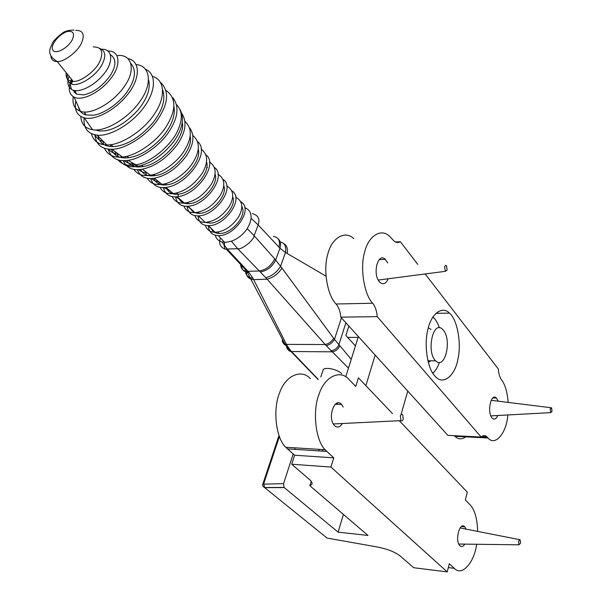 <?xml version="1.0" encoding="UTF-8"?>
<svg xmlns="http://www.w3.org/2000/svg" width="602" height="602" viewBox="0 0 602 602"><rect width="100%" height="100%" fill="white"/><g stroke="black" fill="none" stroke-linecap="round" stroke-linejoin="round"><path stroke-width="0.9" d="M353.803 238.655C344.803 229.874 331.589 238.294 327.864 253.939C322.845 269.583 327.42 295.65 336.082 304.002C338.73 307.155 340.303 311.535 340.8 317.149L447.873 435.359L481.179 437.052C483.135 435.178 485.031 435.096 486.875 436.819L487.966 437.993L454.886 436.292C458.205 439.475 461.824 439.656 465.76 436.849M395.491 241.966L400.33 241.703C398.148 243.012 395.943 242.696 393.723 240.747L389.885 236.563C381.126 227.571 368.273 236.119 364.646 252.095C359.763 268.063 364.225 294.687 372.653 303.227C375.227 306.448 376.762 310.925 377.251 316.652L340.8 317.149M508.178 402.422C507.313 391.925 505.093 384.4 501.519 379.839C499.743 377.379 498.674 373.759 498.328 368.981L425.162 273.955M507.84 414.966C506.636 432.522 495.559 446.737 487.966 437.993M454.284 435.682L454.886 436.292M434.652 375.723C427.488 368.605 423.763 344.306 427.962 329.234C431.092 314.139 442.124 305.357 449.453 313.13C457.031 318.955 461.794 342.892 457.896 359.274C455.217 375.129 443.539 385.611 435.667 376.814L434.652 375.723M433.004 373.511L433.824 372.269M433.899 317.954L433.086 316.712M497.816 415.508C496.146 419.03 494.325 419.955 492.346 418.277L492.007 417.901C486.822 412.167 491.089 392.451 496.424 398.027L498.238 401.188M388.162 278.771C386.002 283.753 383.278 284.979 379.982 282.436L379.365 281.774C372.299 273.842 377.913 251.899 385.333 259.357L387.696 262.923M481.179 437.052L377.251 316.652M400.33 241.703L417.796 264.391M263.172 486.386L264.699 487.673L263.699 483.782L279.366 436.608M343.403 514.409L338.121 532.168L284.061 487.439L283.572 483.632L293.197 453.976M294.702 449.348L295.183 447.843M476.618 544.276C474.496 562.163 461.847 576.949 454.344 568.341L449.28 563.705L447.218 571.9L413.724 567.724L400.067 555.909C394.95 552.011 387.598 549.084 378.011 547.12L327.044 538.06L264.699 487.673L284.212 487.59M447.218 571.9L330.919 467.069L291.707 464.217L309.631 479.674C311.768 481.54 312.506 483.12 311.821 484.414L312.092 483.556M311.226 481.344L309.857 485.716L311.821 484.414M309.857 485.716L367.995 535.441L338.121 532.168M330.919 467.069L333.764 457.851L325.08 449.724C315.335 440.137 312.438 410.504 319.007 394.348C324.696 376.22 340.597 369.244 349.085 379.561L355.752 386.454L358.408 377.815L392.451 413.566M399.276 420.73L467.295 492.173L465.346 499.923L470.252 505.003C474.775 509.856 477.251 518.661 477.664 531.415M310.361 378.703C301.64 368.605 285.325 375.422 279.494 393.121C272.759 408.901 275.724 437.85 285.717 447.248L294.619 455.217L291.707 464.217M464.827 544.125C463.119 546.631 461.501 547.18 459.973 545.766L459.793 545.585C454.57 540.287 459.943 521.046 464.819 526.9L466.106 529.15M342.44 423.515C339.912 427.285 337.331 428.03 334.697 425.749L334.366 425.411C327.044 417.773 334.81 396.349 341.59 404.461L343.238 407.057M333.764 457.851L294.619 455.217M443.411 330.257C452.087 340.228 444.953 370.245 435.697 360.839C426.148 352.591 432.876 319.496 442.553 329.317L443.411 330.257M345.766 376.792L358.107 337.383L347.61 337.406M322.476 451.116L322.958 449.589M337.143 404.303L337.572 402.941M375.159 355.082L365.873 385.649M401.007 414.695L407.765 391.074M322.973 370.057C324.297 366.43 337.684 369.297 341.725 373.744M69.072 76.251C66.972 82.339 67.778 86.718 71.472 89.389C78.064 93.829 94.446 86.327 104.537 73.113C113.627 61.735 112.536 48.634 101.753 49.266M231.943 190.894C244.751 198.645 224.674 226.314 208.518 225.652C202.137 225.539 198.637 222.281 198.028 215.877M232.703 196.907C236.864 205.696 221.987 222.815 210.527 223.109L205.372 222.364M205.026 222.213L201.512 218.819M201.738 219.03L198.156 215.87M197.17 213.228L197.042 212.416M194.89 215.591C196.561 220.197 199.999 222.454 205.192 222.371C214.425 221.581 222.529 216.156 229.482 206.087C234.532 196.673 233.606 189.954 226.713 185.935M108.074 51.012C119.994 50.613 121.19 65.204 111.28 77.884C100.346 92.618 81.782 101.482 74.046 97.103C69.644 94.619 68.274 90.112 69.952 83.58M70.065 83.144L71.126 80.111M110.535 54.774C116.449 58.861 116.352 65.806 110.241 75.604C102.302 86.312 93.491 92.738 83.806 94.883L76.341 94.093L72.85 90.044M71.886 83.971L71.217 78.907M206.019 154.872C218.872 164.587 196.335 195.515 177.071 196.749C169.629 197.411 165.076 194.363 163.42 187.591M206.546 161.9C210.542 172.736 191.865 193.551 178.049 194.183L177.974 194.19C172.285 194.724 168.432 192.617 166.415 187.869M165.859 184.919L165.828 184.046M170.208 190.984L163.834 187.583M162.299 184.844L162.126 184.325M159.026 181.939L159.161 184.031M160.064 187.335C162.683 192.234 167.115 194.333 173.376 193.618C184.385 191.797 193.994 185.032 202.204 173.308C208.42 162.517 208.051 154.428 201.098 149.048M189.743 128.015C194.928 135.473 193.746 144.841 186.214 156.136C176.695 168.56 166.047 175.927 154.285 178.23C145.737 179.554 140.085 176.695 137.339 169.651M190.149 136.248C193.859 149.198 172.044 173.775 155.188 175.618L154.082 175.761C147.708 176.469 143.186 174.369 140.507 169.471M139.694 166.95L139.521 165.949M147.294 172.887L142.298 172.059L138.234 169.644M136.105 166.792L135.134 164.18M132.071 162.63L132.508 165.843M133.892 169.365C137.474 174.527 142.952 176.476 150.342 175.205C160.99 173.903 177.108 162.653 184.438 150.5C191.993 138.046 192.211 128.399 185.1 121.559M181.954 113.703C187.207 121.95 185.679 132.222 177.379 144.518C166.972 158.093 155.293 166.318 142.35 169.192C132.899 170.923 126.533 168.071 123.26 160.614M182.293 122.688C185.807 136.963 161.991 163.932 143.223 166.558L141.402 166.822C134.577 167.634 129.641 165.52 126.586 160.486M125.615 157.935L125.321 156.55M134.84 164.037C130.559 164.173 127.007 163.037 124.185 160.621M121.867 157.671L121.16 156.136M117.586 153.653L118.082 156.573M119.602 160.222C123.688 165.889 129.912 167.883 138.294 166.212C151.237 163.285 163.082 155.045 173.82 141.493C182.466 129.212 184.596 118.669 180.209 109.865M172.804 97.659C179.569 106.531 178.094 118.165 168.372 132.568C158.687 146.903 139.792 159.161 127.902 160.335C117.428 161.765 110.843 158.017 108.149 149.093M173.948 106.358C175.513 115.599 171.675 125.826 162.435 137.045C151.298 149.018 140.161 155.888 129.016 157.664L128.339 157.754C119.948 158.77 114.267 155.941 111.302 149.266M110.625 146.512L110.429 144.668M118.541 154.33C114.282 153.894 110.964 152.163 108.586 149.138M106.802 145.797L106.426 144.585M103.205 141.545L103.394 144.254M104.432 148.258C107.735 155.007 113.74 157.92 122.439 156.979C135.104 156.362 156.64 142.185 166.4 126.315C176.371 109.948 176.303 98.021 166.205 90.533M160.599 82.451C169.583 91.18 168.417 103.845 157.092 120.453C145.654 136.88 123.824 149.612 111.837 149.251C101.648 149.386 95.981 144.563 94.83 134.773M162.698 90.044C165.836 99.563 162.457 110.602 152.577 123.177C140.401 136.774 128.166 144.503 115.855 146.369L113.153 146.579C104.951 146.768 99.842 143.223 97.833 135.954M97.486 130.664L97.554 129.814M103.175 141.523C99.39 140.462 96.666 138.219 94.996 134.81M91.369 133.621C93.385 141.011 98.51 144.766 106.75 144.879C119.256 145.932 143.404 131.417 154.616 113.703C165.369 98.164 165.475 80.074 152.569 76.401M145.722 69.328C157.145 74.46 155.339 92.046 143.848 107.337C131.326 124.749 108.571 136.985 97.072 135.111C87.696 133.885 83.362 128.106 84.077 117.774M84.634 114.5L84.935 113.289M148.596 79.833C150.756 88.614 147.249 98.66 138.061 109.963C126.879 122.138 115.795 129.091 104.808 130.837L99.435 130.973L95.048 129.897M84.98 114.628L84.935 113.025M81.157 111.49L81.052 112.145M80.796 116.442C81.338 124.125 85.251 128.542 92.542 129.701C104.259 132.387 129.001 118.421 140.868 100.052C152.155 84.107 150.703 65.738 136.225 64.587M128.234 58.642C140.62 61.306 139.965 78.456 128.617 93.175C116.081 110.174 94.364 121.107 84.197 117.804C77.086 115.659 74.257 110.151 75.701 101.294M131.085 63.714C136.646 70.6 135.269 80.036 126.969 92.016C118.707 103.92 102.927 114.192 93.415 115.185L86.056 114.959C82.173 113.928 79.682 111.475 78.569 107.607M74.994 90.548L74.287 92.52M73.256 96.666C72.142 104.266 74.543 109.143 80.457 111.295C90.443 115.501 113.944 102.739 125.133 85.251C135.909 70.035 131.876 53.458 117.097 55.64M197.772 141.733C210.835 152.472 186.808 185.371 165.859 187.418C157.912 188.388 152.855 185.431 150.681 178.523M198.239 149.311C202.099 161.118 182.007 183.64 166.799 184.829L166.265 184.889C160.132 185.514 155.933 183.324 153.668 178.32M153.074 175.844L152.968 174.655M158.936 181.872L154.691 180.871L151.313 178.516M149.499 175.724L148.957 174.144M145.887 171.833L146.151 174.851M147.279 178.252C150.342 183.279 155.263 185.311 162.036 184.34C171.698 183.467 186.658 173.218 193.28 162.013C200.112 150.462 200.014 141.658 192.979 135.6M214.478 167.439C227.195 176.311 205.816 205.696 187.922 206.23C180.901 206.614 176.777 203.484 175.551 196.839M215.057 174.016C219.113 183.979 202.016 203.205 189.239 203.664L188.93 203.687C184.046 204.033 180.653 202.197 178.741 198.178M178.282 196.598L178.041 194.175L176.695 193.031M206.621 167.537L207.464 167.627M181.104 200.218L175.807 196.831M174.505 194.145L174.339 193.498M171.48 192.038L171.54 193.377M172.255 196.591C174.49 201.377 178.523 203.529 184.347 203.055C194.604 201.625 203.559 195.409 211.212 184.408C216.931 174.219 216.336 166.724 209.436 161.915M223.124 179.441C235.818 187.658 215.268 215.952 198.404 215.862C191.737 215.99 187.959 212.792 187.094 206.268M223.778 185.687C227.872 194.95 212.077 212.935 200.082 213.304L199.45 213.341C195.244 213.514 192.241 211.904 190.443 208.503M191.609 209.564L187.245 206.268M186.131 203.611L185.98 202.859M183.279 202.114L183.294 202.859M183.858 206.012C185.777 210.7 189.48 212.905 194.95 212.634C204.62 211.55 213.07 205.779 220.302 195.326C225.63 185.604 224.855 178.561 217.977 174.211M241.869 206.697C247.196 215.283 232.319 233.162 220.445 233.448L219.196 233.471C215.268 233.373 212.566 231.619 211.076 228.203M212.348 229.49L208.036 225.645M207.223 222.928L207.148 222.228M205.35 225.314C206.84 229.859 210.075 232.169 215.049 232.259C224.027 231.747 231.928 226.563 238.753 216.712C243.637 207.449 242.598 200.91 235.638 197.102M240.928 201.798C254.014 209.27 234.012 236.812 218.255 235.585C212.355 235.307 209.06 232.199 208.375 226.262M215.245 235.164C216.208 238.723 218.443 240.966 221.942 241.914L226.149 242.282L231.394 241.206C237.782 238.859 243.057 234.675 247.211 228.662L249.913 223.425L251.109 218.315C251.373 212.89 249.251 209.353 244.728 207.713M252.434 213.657C258.243 215.245 260.147 218.993 258.153 224.907L254.142 235.691C254.036 240.19 241.455 250.146 237.692 248.709L224.9 249.093C219.993 246.865 218.526 243.155 220.498 237.948M245.827 270.012C245.134 273.654 246.594 276.198 250.199 277.627L252.9 278.162L248.965 272.39L227.413 249.266L221.942 241.914M246.925 271.201C245.902 274.836 247.174 277.447 250.741 279.027L253.66 279.652L252.9 278.162M282.428 339.475C282.014 341.53 282.789 343.027 284.769 343.96L286.447 344.397L253.66 279.652L267.122 279.177L326.171 345.593L348.468 368.161M282.978 340.521C282.594 342.636 283.429 344.156 285.476 345.074L287.011 345.443L286.447 344.397L325.23 344.525C328.775 343.75 331.597 341.68 333.681 338.316L281.977 268.138C278.147 273.902 273.195 277.582 267.122 279.177L265.753 277.695C271.863 276.085 276.807 272.3 280.577 266.325L274.678 258.86C271.284 265.768 266.159 269.801 259.304 270.96L265.753 277.695M286.68 346.737C286.823 348.829 287.906 350.055 289.946 350.417L290.555 350.469L287.011 345.443M351.252 359.266L334.471 339.355C332.447 342.756 329.678 344.833 326.171 345.593M341.417 317.826L334.471 339.355L333.681 338.316M281.977 268.138L280.577 266.325L285.498 252.486L325.93 276.1M251.109 218.315L258.153 224.907L279.945 248.212L285.498 252.486C286.477 246.399 284.716 242.899 280.216 241.974M355.428 345.939L345.872 335.51L348.882 326.066M283.67 243.464C286.838 245.345 288.004 248.694 287.162 253.525M431.055 360.794L428.27 362.359M428.315 327.834L431.085 329.392M439.362 362.427C437.812 367.1 435.63 370.697 432.808 373.21M432.891 317.006L433.274 317.344C435.66 319.451 437.707 322.943 439.415 327.819M447.12 270.163L445.36 271.329L444.592 266.754L445.608 265.377L446.533 265.791L447.12 270.163M550.19 408.946L551.59 407.795L551.996 411.384L550.702 412.641L550.19 408.946M520.497 543.29L518.932 544.818L518.495 541.153L520.166 539.753L520.497 543.29M403.205 419.173C402.633 420.813 401.888 421.302 400.97 420.632L400.345 416.148C401.03 414.342 401.843 413.935 402.776 414.928L403.205 419.173M372.653 303.227L336.082 304.002M481.352 436.886L487.214 437.18M262.811 484.181L283.572 483.632M318.691 450.875L319.173 449.355M454.344 568.341L448.302 567.603M326.705 451.387L287.38 448.881M67.484 74.279C66.679 78.207 67.454 81.104 69.809 82.971C75.844 89.194 97.103 76.228 102.776 63.052C106.155 55.497 105.169 50.628 99.827 48.461M93.265 46.918C101.49 46.888 103.74 51.591 100.007 61.035C96.169 70.652 80.375 82.384 73.203 81.375C67.981 81.187 65.641 78.29 66.19 72.669M50.877 55.956C51.223 59.696 53.337 61.562 57.22 61.547C63.646 62.337 77.951 51.621 81.533 42.968C85.01 34.457 83.061 30.273 75.679 30.401M72.398 39.521C68.312 47.964 55.098 55.256 52.765 49.876C49.853 45.015 60.155 32.952 67.906 31.409C73.263 30.868 74.761 33.569 72.398 39.521M117.864 159.793C122.191 164.7 128.309 166.333 136.225 164.707C150.944 162.886 173.271 143.592 178.47 128.798C182.767 118.654 182.18 110.655 176.725 104.816M115.042 151.772L115.622 155.165M274.678 258.86L254.142 235.691L247.211 228.662M240.687 263.352C240.394 268.078 242.493 270.75 247.001 271.374L259.304 270.96L237.692 248.709L231.394 241.206M216.908 233.192L216.148 232.237M241.613 265.437C241.68 269.47 243.697 271.765 247.655 272.33L248.965 272.39M287.628 347.918C287.876 350.01 289.02 351.199 291.059 351.485L291.511 351.523L290.555 350.469M318.3 379.426L291.511 351.523L332.018 351.824C335.555 351.372 338.121 349.393 339.724 345.879M345.902 322.777L338.851 344.811C337.165 348.325 334.531 350.304 330.957 350.748M278.229 238.866C280.577 241.229 281.149 244.344 279.945 248.212L275.693 260.064C272.232 266.837 267.092 270.795 260.267 271.938M273.361 236.383C278.673 237.376 280.517 240.966 278.892 247.144M486.875 436.819L481.72 436.555M449.453 313.13L435.848 313.333M496.424 398.027L492.895 397.922M385.333 259.357L379.177 259.635M284.061 487.439L264.504 487.53C262.796 486.311 262.246 485.144 262.848 484.046L278.974 435.555M322.258 451.101L322.74 449.574M336.924 404.296L337.331 403.001M461.365 526.562L464.819 526.9M335.246 404.228L341.59 404.461M285.717 447.248L325.08 449.724M435.697 360.839L427.864 360.756M73.978 30.1C69.862 30.145 66.905 30.657 65.114 31.635C64.67 30.86 53.405 39.867 52.585 42.915C49.913 48.777 46.151 54.677 57.22 61.547L73.203 81.375C71.314 82.775 70.178 83.302 69.809 82.971L71.472 89.389M209.594 223.146L208.45 222.01M75.19 90.571L76.341 94.093M155.188 175.618L153.698 174.467M143.223 166.558L141.658 165.399M126.676 156.264L129.016 157.664M110.843 144.615L113.153 146.579M98.382 129.731L99.435 130.973M84.325 111.949L86.056 114.959M166.799 184.829L165.377 183.67M188.93 203.687L187.643 202.535M199.45 213.341L198.231 212.197M219.196 233.471L217.841 232.056M74.046 97.103L80.457 111.295M84.197 117.804L92.542 129.701M97.072 135.111L106.75 144.879M111.837 149.251L122.439 156.979M138.294 166.212L127.902 160.335M150.342 175.205L142.35 169.192M162.036 184.34L154.285 178.23M173.376 193.618L165.859 187.418M184.347 203.055L177.071 196.749M194.95 212.634L187.922 206.23M205.192 222.371L198.404 215.862M215.049 232.259L208.518 225.652M218.255 235.585L224.531 242.29M224.9 249.093L223.914 244.562L224.629 244.134L224.268 242.275M226.39 249.273L247.083 271.382M250.741 279.027L247.001 271.374M317.976 379.403L289.946 350.417L285.476 345.074L250.801 279.05M378.229 280.065L445.36 271.329M491.202 400.315L550.785 407.697M490.841 415.884L550.702 412.641M458.807 544.042L518.932 544.818M460.078 527.962L519.285 539.573M333.327 423.958L400.97 420.632M320.798 377.025L323.139 369.794"/></g></svg>
